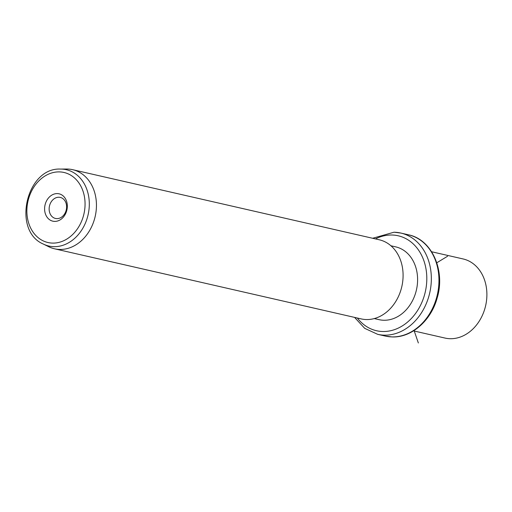 <?xml version="1.0" encoding="UTF-8"?>
<svg xmlns="http://www.w3.org/2000/svg" width="512" height="512" viewBox="0 0 512 512"><rect width="100%" height="100%" fill="white"/><g stroke="black" fill="none" stroke-linecap="round" stroke-linejoin="round"><path stroke-width="0.77" d="M413.517 330.867L444.986 338.061A40.582 32.41 -77.1 0 0 450.131 338.707A40.582 32.41 -77.1 0 0 486.246 302.547A40.582 32.41 -77.1 0 0 463.078 258.944L431.603 251.75M390.931 245.779L395.693 246.867A37.331 29.818 102.9 0 1 417.005 286.982A37.331 29.818 102.9 0 1 383.776 320.25A37.331 29.818 102.9 0 1 379.053 319.661L374.291 318.573M54.541 248.8L361.184 318.906A40.582 32.41 -77.1 0 0 366.323 319.552A40.582 32.41 -77.1 0 0 402.445 283.386A40.582 32.41 -77.1 0 0 379.27 239.782L72.627 169.677A40.582 32.41 102.9 0 1 95.802 213.286A40.582 32.41 102.9 0 1 59.68 249.446A40.582 32.41 102.9 0 1 54.541 248.8A40.582 32.41 102.9 0 1 48.806 246.758L43.347 244.07C11.814 230.822 26.336 167.309 60.493 169.082A39.149 31.264 102.9 0 1 61.37 169.088A39.149 31.264 102.9 0 1 89.082 208.685A39.149 31.264 102.9 0 1 53.837 246.662A39.149 31.264 102.9 0 1 43.347 244.07M60.493 169.082L66.579 169.024A40.582 32.41 102.9 0 1 67.488 169.037A40.582 32.41 102.9 0 1 72.627 169.677M57.318 193.594A14.035 11.213 102.9 0 1 67.251 207.789A14.035 11.213 102.9 0 1 54.618 221.402A14.035 11.213 102.9 0 1 44.678 207.206A14.035 11.213 102.9 0 1 57.318 193.594M58.906 197.242A10.79 8.614 -77.1 0 0 49.306 206.861A10.79 8.614 -77.1 0 0 55.469 218.451A10.79 8.614 -77.1 0 0 56.832 218.624A10.79 8.614 -77.1 0 0 66.438 209.011A10.79 8.614 -77.1 0 0 60.275 197.414A10.79 8.614 -77.1 0 0 58.906 197.242M414.08 330.515L418.349 342.976M436.787 262.79L447.61 256.211M391.898 336.902A51.942 41.485 102.9 0 1 385.318 336.077L392.128 336.934C411.61 337.805 431.174 320.531 437.197 297.882C445.568 270.496 431.846 239.411 408.467 234.803A51.942 41.485 102.9 0 1 438.131 290.618A51.942 41.485 102.9 0 1 391.898 336.902M394.272 232.237A51.942 41.485 102.9 0 1 400.851 233.062A51.942 41.485 102.9 0 1 430.509 288.877A51.942 41.485 102.9 0 1 384.275 335.162A51.942 41.485 102.9 0 1 377.696 334.336L385.318 336.077M375.456 238.912A48.698 38.893 102.9 0 1 392.058 235.014A48.698 38.893 102.9 0 1 426.528 284.269A48.698 38.893 102.9 0 1 382.688 331.507A48.698 38.893 102.9 0 1 357.37 318.035M59.424 171.898A35.936 28.698 102.9 0 1 84.858 208.243A35.936 28.698 102.9 0 1 52.512 243.098A35.936 28.698 102.9 0 1 27.072 206.758A35.936 28.698 102.9 0 1 59.424 171.898M372.653 238.272L394.042 232.205L400.851 233.062L408.467 234.803M354.566 317.389L364.71 328.352L377.696 334.336"/></g></svg>
